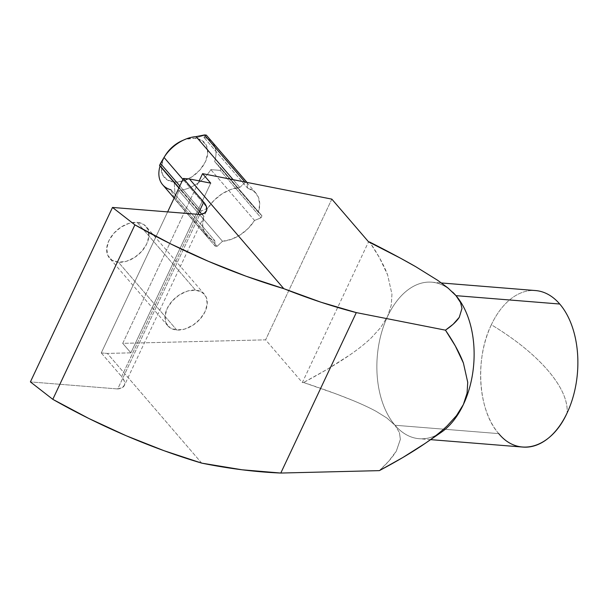 <?xml version="1.0" encoding="UTF-8"?>
<svg xmlns="http://www.w3.org/2000/svg" width="608" height="608" viewBox="0 0 608 608"><rect width="100%" height="100%" fill="white"/><g stroke="black" fill="none" stroke-linecap="round" stroke-linejoin="round"><path stroke-width="0.46" stroke-dasharray="3.04 2.28" d="M162.701 184.794A32.612 21.934 139.3 0 0 171.053 189.833L214.776 240.662A32.612 21.934 -40.7 0 1 206.424 235.63A32.612 21.934 -40.7 0 1 203.931 216.372L200.336 212.914L178.889 187.978L200.336 212.914L201.271 210.923L179.831 185.987L201.271 210.923L207.746 208.27L182.924 179.413L207.746 208.27A32.612 21.934 -40.7 0 1 239.818 187.446L245.214 182.385L244.88 181.997L247.114 182.537L247.524 188.062L203.802 137.233L247.524 188.062A32.612 21.934 -40.7 0 1 255.877 193.101A32.612 21.934 -40.7 0 1 258.37 212.352L259.715 204.06L258.21 196.794L254.007 191.277L247.524 188.062L247.114 182.537L245.214 182.385L239.818 187.446L230.896 189.415L222.004 193.868L214.016 200.374L207.746 208.27L201.271 210.923L200.336 212.914L203.931 216.372L202.586 224.671L204.09 231.937L208.293 237.454L214.776 240.662L215.186 246.187L217.086 246.346L222.482 241.285L231.405 239.316L240.297 234.863L248.284 228.357L254.554 220.461L261.022 217.808L261.964 215.817L258.37 212.352L214.647 161.523A32.612 21.934 139.3 0 0 212.154 142.264A32.612 21.934 139.3 0 0 203.802 137.233L206.31 135.105L203.802 137.233A32.612 21.934 -40.7 0 1 214.647 161.523L221.168 168.378L220.225 170.377L210.832 169.624A32.612 21.934 -40.7 0 1 178.76 190.448L176.29 198.907L175.332 198.824L174.192 182.073A26.577 17.868 139.3 0 0 205.375 161.827A26.577 17.868 139.3 0 0 194.834 138.206L205.352 135.014L194.834 138.206A26.577 17.868 139.3 0 0 182.339 140.592M176.73 330.007L118.431 262.23A24.16 16.249 139.3 0 0 143.26 249.523A24.16 16.249 139.3 0 0 146.133 226.541A24.16 16.249 139.3 0 0 137.203 222.353L195.495 290.13A24.16 16.249 -40.7 0 1 204.432 294.318A24.16 16.249 -40.7 0 1 201.552 317.308A24.16 16.249 -40.7 0 1 176.73 330.007L184.703 329.08L192.888 325.25L200.047 319.116L205.078 311.6L207.229 303.856L206.158 297.054L202.038 292.235L195.495 290.13L187.522 291.065L179.337 294.888L172.186 301.028L167.147 308.545L165.004 316.289L166.068 323.091L170.187 327.91L176.73 330.007A24.16 16.249 -40.7 0 1 167.8 325.827A24.16 16.249 -40.7 0 1 170.673 302.837A24.16 16.249 -40.7 0 1 195.495 290.13L137.203 222.353A24.16 16.249 139.3 0 0 112.374 235.06A24.16 16.249 139.3 0 0 109.501 258.043A24.16 16.249 139.3 0 0 118.431 262.23L176.73 330.007M498.75 433.626C478.086 410.978 474.536 358.788 491.348 324.763C515.105 339.135 533.93 354.32 547.823 370.325C561.435 386.3 567.872 400.49 567.135 412.878A142.09 58.246 25.2 0 0 547.823 370.325A142.09 58.246 25.2 0 0 491.348 324.763A78.516 48.382 -85.4 0 0 498.75 433.626L395.002 425.25A78.516 48.382 94.6 0 1 387.6 316.396A78.516 48.382 94.6 0 1 431.809 282.188A78.516 48.382 94.6 0 1 452.595 292.083A78.516 48.382 -85.4 0 0 387.6 316.396A78.516 48.382 -85.4 0 0 395.002 425.25L399.418 432.592L395.002 425.25L386.84 417.985L376.238 411.396C369.71 407.831 361.851 404.168 352.67 400.391C339.393 394.934 323.03 388.976 303.574 382.516L302.336 382.546L303.574 382.516C322.035 372.681 337.493 363.47 349.95 354.89C358.378 349.068 365.552 343.33 371.465 337.683L380.684 327.537L387.6 316.396L391.286 305.034L391.947 294.219L387.63 274.938C383.876 265.02 377.887 254.06 369.664 242.052L379.552 257.868L387.63 274.938L391.947 294.219L391.286 305.034L387.6 316.396L380.684 327.537L371.465 337.683C365.72 343.193 358.553 348.924 349.95 354.89L327.058 369.398L303.574 382.516L336.482 394.052L352.67 400.391C362.056 404.267 369.907 407.93 376.238 411.396L386.84 417.985L395.002 425.25A78.516 48.382 -85.4 0 0 436.384 435.161A78.516 48.382 94.6 0 1 419.178 438.718A78.516 48.382 94.6 0 1 395.002 425.25L498.75 433.626A78.516 48.382 -85.4 0 0 522.933 447.085M491.348 324.763A78.516 48.382 94.6 0 1 535.557 290.563A78.516 48.382 -85.4 0 0 491.348 324.763M331.824 199.128L265.612 339.842L122.725 343.353L199.181 180.872L122.725 343.353L265.612 339.842L302.336 382.546L368.554 241.832L302.336 382.546L265.612 339.842L331.824 199.128M447.26 425.79L456.471 415.644M399.418 432.592L400.36 439.364L396.34 451.068L388.694 461.229L379.354 470.63C387.152 463.478 392.814 456.958 396.34 451.068L400.36 439.364L399.418 432.592M201.704 463.129L107.342 353.423L130.887 352.845L122.725 343.353L130.887 352.845L210.733 183.152L130.887 352.845L107.342 353.423L201.704 463.129M101.27 352.929L107.342 353.423L101.27 352.929L167.641 211.888L101.27 352.929L121.623 376.595L101.27 352.929M124.351 385.48A25.658 10.518 25.2 0 1 117.716 388.953L199.812 214.487L117.716 388.953L30.4 381.908L117.716 388.953L122.269 387.646L124.556 384.94L124.336 381.117L121.623 376.595L197.972 214.335L121.623 376.595A25.658 10.518 25.2 0 1 124.351 385.48L206.446 211.014M436.4 435.161A78.516 48.382 -85.4 0 0 441.507 432.128M137.203 222.353L143.746 224.458L147.866 229.277L148.93 236.071L146.779 243.823L141.748 251.332L134.596 257.473L126.403 261.296L118.431 262.23L111.887 260.125L107.776 255.307L106.704 248.505L108.855 240.76L113.886 233.244L121.038 227.111L129.23 223.288L137.203 222.353M160.208 165.543A32.612 21.934 139.3 0 0 160.041 166.068A32.612 21.934 -40.7 0 1 160.208 165.543L159.539 165.475L160.208 165.543L203.931 216.372L160.208 165.543M239.818 187.446L233.145 179.687L239.818 187.446M261.964 215.817L258.37 212.352L214.647 161.523L221.168 168.378L261.964 215.817L221.168 168.378L220.225 170.377L261.022 217.808L261.964 215.817M254.554 220.461L261.022 217.808L220.225 170.377L210.832 169.624L254.554 220.461A32.612 21.934 -40.7 0 1 222.482 241.285L178.76 190.448A32.612 21.934 139.3 0 0 210.832 169.624L254.554 220.461M217.086 246.346L222.482 241.285L178.76 190.448L176.29 198.907L217.086 246.346L176.29 198.907L174.39 198.755L215.186 246.187L217.086 246.346M214.776 240.662L215.186 246.187L174.39 198.755L171.053 189.833L214.776 240.662M165.513 155.063A26.577 17.868 139.3 0 0 174.192 182.073L175.332 198.824L174.39 198.755L171.053 189.833M182.75 140.41L186.063 139.232L194.834 138.206L202.031 140.524L206.56 145.821L207.738 153.3L205.375 161.827L199.834 170.088L191.968 176.837L182.962 181.047L174.192 182.073L166.995 179.763L162.465 174.458L161.287 166.98L163.651 158.46L165.27 155.443M204.432 294.318L146.133 226.541M430.616 439.637L419.178 438.718M431.809 282.188L441.461 282.971M167.8 325.827L109.501 258.043M206.424 235.63L174.131 198.086M255.877 193.101L212.154 142.264"/><path stroke-width="0.91" d="M205.352 135.014L206.31 135.105L247.008 182.415L206.31 135.105L204.417 134.953L244.88 181.997L204.417 134.953L205.352 135.014M430.616 439.637L522.933 447.085A78.516 48.382 -85.4 0 0 567.135 412.878A78.516 48.382 -85.4 0 0 559.74 304.023L455.985 295.655A78.516 48.382 94.6 0 1 463.387 404.51A78.516 48.382 94.6 0 1 436.384 435.161A78.516 48.382 -85.4 0 0 436.4 435.161M425.737 442.996C434.34 437.038 441.514 431.3 447.26 425.79C441.34 431.444 434.173 437.175 425.737 442.996C413.288 451.592 397.83 460.803 379.354 470.63L280.797 473.047L356.303 312.603C333.328 306.721 309.16 298.741 283.799 288.663L189.438 178.957L183.365 178.463L189.438 178.957L210.733 183.152L202.57 173.66L331.824 199.128L368.554 241.832L369.664 242.052C387.828 251.271 403.142 259.464 415.614 266.623L437.859 280.432L448.005 288.01L455.985 295.655L460.575 302.617L461.981 308.416L459.276 317.323C456.555 321.495 451.942 325.774 445.451 330.167C453.682 342.175 459.663 353.134 463.41 363.037L467.734 382.333L467.073 393.14L463.387 404.51A78.516 48.382 -85.4 0 0 455.985 295.655L460.575 302.617L461.981 308.416L459.276 317.323L453.165 324.231L445.451 330.167L356.303 312.603L280.797 473.047L379.354 470.63L402.853 457.505L425.182 443.384L441.507 432.128A78.516 48.382 -85.4 0 0 463.387 404.51L456.471 415.644L463.387 404.51L467.073 393.14L467.734 382.333L463.41 363.037L455.339 345.99L445.451 330.167L356.303 312.603L320.948 302.206L283.799 288.663L189.438 178.957L210.733 183.152L202.57 173.66L199.181 180.872L202.57 173.66L331.824 199.128L368.554 241.832L400.429 258.157L415.614 266.623L437.859 280.432L448.005 288.01L455.985 295.655L559.74 304.023A78.516 48.382 -85.4 0 0 535.557 290.563A78.516 48.382 94.6 0 1 559.74 304.023A78.516 48.382 94.6 0 1 567.135 412.878C551.365 448.111 518.578 458.06 498.75 433.626M280.797 473.047L242.09 469.786L201.704 463.129L164.016 450.695L126.175 435.731L88.874 418.502L52.797 399.327L30.4 381.908L112.495 207.442L199.812 214.487L204.372 213.18L206.659 210.474L206.431 206.652L203.718 202.13L183.365 178.463L167.641 211.888L183.365 178.463L203.718 202.13L197.972 214.335L203.718 202.13A25.658 10.518 -154.8 0 1 206.446 211.014A25.658 10.518 -154.8 0 1 199.812 214.487L112.495 207.442L30.4 381.908L52.797 399.327A303.042 124.222 25.2 0 0 201.704 463.129C229.186 468.7 255.55 472.006 280.797 473.047M134.9 224.861L52.797 399.327L134.9 224.861L112.495 207.442L134.9 224.861A303.042 124.222 -154.8 0 0 283.799 288.663L246.118 276.237L208.27 261.265L170.97 244.036L134.9 224.861M456.471 415.644L447.26 425.79M452.785 292.266A78.516 48.382 94.6 0 1 455.985 295.655A78.516 48.382 -85.4 0 0 452.793 292.266A78.516 48.382 -85.4 0 0 452.595 292.083A78.516 48.382 94.6 0 1 452.641 292.129M171.053 189.833A32.612 21.934 -40.7 0 1 160.041 166.068A32.612 21.934 139.3 0 0 162.701 184.794L174.131 198.086M159.539 165.475L178.889 187.978L159.539 165.475L160.474 163.484L179.831 185.987L160.474 163.484L164.023 157.434L182.924 179.413L164.023 157.434A32.612 21.934 -40.7 0 1 164.107 157.305A32.612 21.934 -40.7 0 1 184.756 139.536A32.612 21.934 -40.7 0 1 196.095 136.61A32.612 21.934 139.3 0 0 164.023 157.434L159.539 165.475M233.145 179.687L196.095 136.61L204.417 134.953L196.095 136.61L233.145 179.687M184.756 139.536L182.339 140.592A26.577 17.868 139.3 0 0 165.513 155.063L164.107 157.305M165.27 155.443L169.191 150.191L177.057 143.442L182.75 140.41M441.461 282.971L535.557 290.563"/></g></svg>
